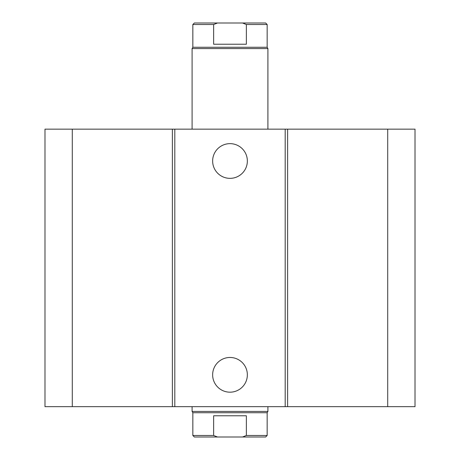 <?xml version="1.0" encoding="UTF-8"?>
<svg xmlns="http://www.w3.org/2000/svg" width="460" height="460" viewBox="0 0 460 460"><rect width="100%" height="100%" fill="white"/><g stroke="black" fill="none" stroke-linecap="round" stroke-linejoin="round"><path stroke-width="0.69" d="M247.353 161A17.353 17.353 0 0 1 221.323 176.03A17.353 17.353 0 0 1 221.323 145.97A17.353 17.353 0 0 1 247.353 161M247.353 374.825A17.353 17.353 0 0 1 221.323 389.856A17.353 17.353 0 0 1 221.323 359.795A17.353 17.353 0 0 1 247.353 374.825M72.283 129.156L72.283 406.669L44.988 406.669L44.988 129.156L285.188 129.156L285.188 406.669L415.012 406.669L415.012 129.156L387.717 129.156L387.717 406.669M174.811 129.156L174.811 406.669L285.188 406.669M172.373 129.156L172.373 406.669L174.811 406.669M285.188 129.156L287.627 129.156L287.627 406.669M287.627 129.156L387.717 129.156M72.283 406.669L172.373 406.669M246.353 435.482L242.529 437L265.638 437L267.156 435.482L246.353 435.482L246.353 415.771L213.647 415.771L213.647 435.482L192.843 435.482L192.843 412.735L192.09 411.424L267.91 411.424L267.91 406.669M242.529 437L217.471 437L213.647 435.482M267.156 435.482L267.156 412.735L192.843 412.735M192.843 435.482L194.361 437L217.471 437M213.647 44.229L213.647 24.518L217.471 23L242.529 23L246.353 24.518L246.353 44.229L213.647 44.229M217.471 23L194.361 23L192.843 24.518L213.647 24.518M246.353 24.518L267.156 24.518L265.638 23L242.529 23M192.843 24.518L192.843 47.265L267.156 47.265L267.156 24.518M192.09 129.156L192.09 48.576L267.91 48.576L267.91 129.156M267.156 412.735L267.91 411.424M192.09 411.424L192.09 406.669M192.843 47.265L192.09 48.576M267.156 47.265L267.91 48.576"/></g></svg>
